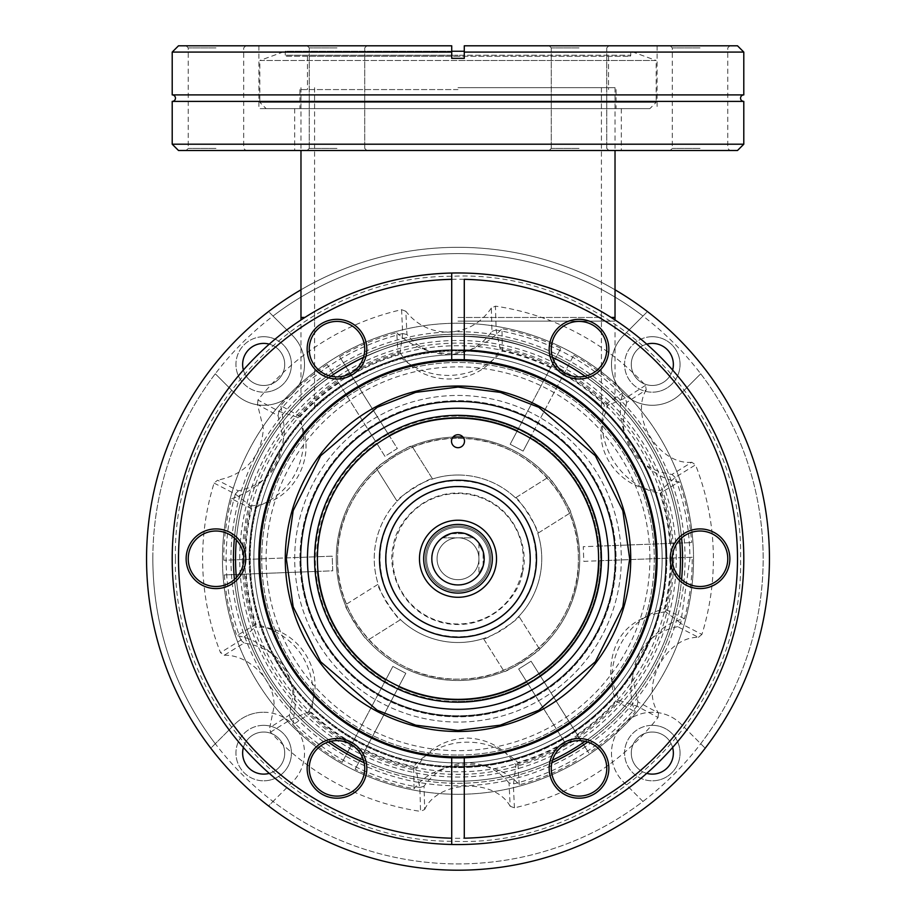<?xml version="1.0" encoding="UTF-8"?>
<svg xmlns="http://www.w3.org/2000/svg" width="916" height="916" viewBox="0 0 916 916"><rect width="100%" height="100%" fill="white"/><g stroke="black" fill="none" stroke-linecap="round" stroke-linejoin="round"><path stroke-width="0.69" stroke-dasharray="4.58 3.44" d="M615.025 558.76A157.025 157.025 0 0 0 458 401.735A157.025 157.025 0 0 0 300.975 558.76A157.025 157.025 0 0 1 458 401.735A157.025 157.025 0 0 1 615.025 558.76A157.025 157.025 0 0 1 458 715.785A157.025 157.025 0 0 1 300.975 558.76A157.025 157.025 0 0 0 458 715.785A157.025 157.025 0 0 0 615.025 558.76M601.423 558.76A143.423 143.423 0 0 1 458 702.183A143.423 143.423 0 0 1 314.577 558.76A143.423 143.423 0 0 1 458 415.337A143.423 143.423 0 0 1 601.423 558.76M458 87.673L615.025 87.673L458 87.673M458 321.127L615.025 321.127L458 321.127M286.319 56.265L629.681 56.265L286.319 56.265A1.042 1.042 0 0 1 285.265 55.223L458 55.223L285.265 55.223L285.265 51.239L464.286 51.239M629.681 56.265A1.042 1.042 0 0 0 630.735 55.223L458 55.223L630.735 55.223L630.735 51.239L656.165 60.502L458 60.502L656.165 60.502L656.165 102.329L458 102.329L656.165 102.329L649.891 108.615L299.921 108.615L649.891 108.615M458 89.562L299.921 89.562L458 89.562M458 56.265L307.467 56.265L458 56.265M451.714 51.239L285.265 51.239L259.835 60.502L458 60.502L259.835 60.502L259.835 102.329L458 102.329L259.835 102.329L266.109 108.615L616.079 108.615L266.109 108.615M530.124 558.76A72.124 72.124 0 0 0 387.411 543.955A72.124 72.124 0 0 0 385.876 558.76A72.124 72.124 0 0 1 458 486.636A72.124 72.124 0 0 1 530.124 558.76A72.124 72.124 0 0 1 458 630.884A72.124 72.124 0 0 1 385.876 558.76A72.124 72.124 0 0 0 528.589 573.565A72.124 72.124 0 0 0 530.124 558.76M379.487 558.76A78.513 78.513 0 0 1 458 480.247A78.513 78.513 0 0 1 536.513 558.76A78.513 78.513 0 0 1 458 637.273A78.513 78.513 0 0 1 379.487 558.76M458 597.289A38.529 38.529 0 0 1 419.471 558.76A38.529 38.529 0 0 1 458 520.231A38.529 38.529 0 0 0 419.471 558.76A38.529 38.529 0 0 0 458 597.289A38.529 38.529 0 0 0 496.529 558.76A38.529 38.529 0 0 0 458 520.231A38.529 38.529 0 0 1 496.529 558.76A38.529 38.529 0 0 1 458 597.289A38.529 38.529 0 0 0 496.529 558.76A38.529 38.529 0 0 0 458 520.231A38.529 38.529 0 0 0 419.471 558.76A38.529 38.529 0 0 0 458 597.289M630.735 558.76A172.735 172.735 0 0 0 458 386.025A172.735 172.735 0 0 0 285.265 558.76A172.735 172.735 0 0 0 458 731.495A172.735 172.735 0 0 0 630.735 558.76A172.735 172.735 0 0 1 458 731.495A172.735 172.735 0 0 1 285.265 558.76M616.079 558.76A158.079 158.079 0 0 1 458 716.839A158.079 158.079 0 0 1 299.921 558.76A158.079 158.079 0 0 1 458 400.681A158.079 158.079 0 0 1 616.079 558.76A158.079 158.079 0 0 1 458 716.839A158.079 158.079 0 0 1 299.921 558.76A158.079 158.079 0 0 1 458 400.681A158.079 158.079 0 0 1 616.079 558.76M649.891 558.76A191.891 191.891 0 0 0 458 366.869A191.891 191.891 0 0 0 266.109 558.76A191.891 191.891 0 0 0 458 750.651A191.891 191.891 0 0 0 649.891 558.76M259.835 558.76A198.165 198.165 0 0 1 458 360.595A198.165 198.165 0 0 1 656.165 558.76A198.165 198.165 0 0 1 458 756.925A198.165 198.165 0 0 1 259.835 558.76M608.533 558.76A150.533 150.533 0 0 1 458 709.293A150.533 150.533 0 0 1 307.467 558.76A150.533 150.533 0 0 1 458 408.227A150.533 150.533 0 0 1 608.533 558.76M458 701.45A142.69 142.69 0 0 0 600.69 558.76A142.69 142.69 0 0 0 458 416.07A142.69 142.69 0 0 1 600.69 558.76A142.69 142.69 0 0 1 458 701.45A142.69 142.69 0 0 1 315.31 558.76A142.69 142.69 0 0 1 458 416.07A142.69 142.69 0 0 0 315.31 558.76A142.69 142.69 0 0 0 458 701.45M452.962 437.115A121.748 121.748 0 0 0 336.275 561.279A121.748 121.748 0 0 0 504.121 671.439C504.052 673.81 541.711 650.131 539.57 649.146A121.748 121.748 0 0 0 570.679 512.639C573.038 512.697 549.382 475.06 548.386 477.19A121.748 121.748 0 0 0 411.879 446.081C411.948 443.71 374.289 467.389 376.43 468.374A121.748 121.748 0 0 0 345.321 604.881C342.962 604.823 366.618 642.46 367.614 640.33A121.748 121.748 0 0 0 579.725 561.279A121.748 121.748 0 0 0 463.038 437.115M458 475.015A83.745 83.745 0 0 1 515.502 497.869C517.254 495.224 540.932 532.86 537.795 533.318A83.745 83.745 0 0 1 518.891 616.262C521.548 618.014 483.888 641.704 483.442 638.555A83.745 83.745 0 0 1 400.498 619.651L367.614 640.33L400.498 619.651C398.746 622.296 375.068 584.66 378.205 584.202L345.321 604.881L378.205 584.202A83.745 83.745 0 0 1 397.109 501.258L376.43 468.374L397.109 501.258C394.452 499.506 432.112 475.816 432.558 478.965L411.879 446.081L432.558 478.965A83.745 83.745 0 0 1 541.745 558.76A83.745 83.745 0 0 1 458 642.505A83.745 83.745 0 0 1 374.255 558.76A83.745 83.745 0 0 1 458 475.015M458 527.353A31.407 31.407 0 0 0 426.593 558.76A31.407 31.407 0 0 0 458 590.167A31.407 31.407 0 0 0 489.407 558.76A31.407 31.407 0 0 0 458 527.353A31.407 31.407 0 0 0 426.593 558.76A31.407 31.407 0 0 0 458 590.167A31.407 31.407 0 0 0 489.407 558.76A31.407 31.407 0 0 0 458 527.353M458 493.541A65.219 65.219 0 0 0 392.781 558.76A65.219 65.219 0 0 0 458 623.979A65.219 65.219 0 0 0 523.219 558.76A65.219 65.219 0 0 0 458 493.541M539.57 649.146L518.891 616.262L539.57 649.146M483.442 638.555L504.121 671.439L483.442 638.555M515.502 497.869L548.386 477.19L515.502 497.869M537.795 533.318L570.679 512.639L537.795 533.318M743.792 94.898L172.208 94.898M172.208 101.39L743.792 101.39M737.506 150.487L178.494 150.487M458 108.615L258.885 108.615L458 108.615M172.208 144.201L743.792 144.201M700.03 150.487L729.869 150.487L700.03 150.487M700.03 148.392L672.287 148.392L700.03 148.392M579.015 150.487L549.176 150.487L579.015 150.487M579.015 148.392L551.272 148.392L579.015 148.392M336.985 150.487L307.146 150.487L336.985 150.487M336.985 148.392L309.242 148.392L336.985 148.392M215.97 150.487L186.131 150.487L215.97 150.487M215.97 148.392L188.227 148.392L215.97 148.392M700.03 47.895L672.287 47.895L700.03 47.895M579.015 47.895L551.272 47.895L579.015 47.895M336.985 47.895L309.242 47.895L336.985 47.895M215.97 47.895L188.227 47.895L215.97 47.895M172.208 52.086L451.714 52.086L451.714 58.361L451.714 45.8L258.885 45.8L451.714 45.8L451.714 58.361L464.286 58.361L464.286 45.8L464.286 58.361L464.286 52.086L743.792 52.086M700.03 45.8L729.869 45.8L700.03 45.8M579.015 45.8L549.176 45.8L579.015 45.8M336.985 45.8L307.146 45.8L336.985 45.8M215.97 45.8L186.131 45.8L215.97 45.8M458 58.361L464.286 58.361L458 58.361M464.286 45.8L737.506 45.8M178.494 45.8L451.714 45.8M458 537.818A20.942 20.942 0 0 0 437.058 558.76A20.942 20.942 0 0 0 458 579.702A20.942 20.942 0 0 0 478.942 558.76A20.942 20.942 0 0 0 458 537.818A20.942 20.942 0 0 0 437.058 558.76A20.942 20.942 0 0 0 458 579.702A20.942 20.942 0 0 0 478.942 558.76A20.942 20.942 0 0 0 458 537.818M483.121 551.432A26.175 26.175 0 0 1 483.121 566.088A26.175 26.175 0 0 0 483.121 551.432L483.121 566.088L478.942 574.458L478.942 543.062L483.121 551.432L483.121 566.088M458 584.935A26.175 26.175 0 0 0 484.175 558.76A26.175 26.175 0 0 0 458 532.585A26.175 26.175 0 0 1 465.328 533.639L473.698 537.818L442.302 537.818L450.672 533.639A26.175 26.175 0 0 1 458 532.585A26.175 26.175 0 0 0 431.825 558.76A26.175 26.175 0 0 0 458 584.935M465.328 533.639A26.175 26.175 0 0 0 450.672 533.639L465.328 533.639L450.672 533.639M431.619 558.76A26.381 26.381 0 0 1 458 532.379A26.381 26.381 0 0 1 484.381 558.76A26.381 26.381 0 0 0 458 532.379A26.381 26.381 0 0 0 431.619 558.76A26.381 26.381 0 0 0 458 585.141A26.381 26.381 0 0 0 484.381 558.76A26.381 26.381 0 0 1 458 585.141A26.381 26.381 0 0 1 431.619 558.76M490.667 558.76A32.667 32.667 0 0 0 458 526.093A32.667 32.667 0 0 0 425.333 558.76A32.667 32.667 0 0 0 458 591.427A32.667 32.667 0 0 0 490.667 558.76A32.667 32.667 0 0 0 458 526.093A32.667 32.667 0 0 0 425.333 558.76A32.667 32.667 0 0 0 458 591.427A32.667 32.667 0 0 0 490.667 558.76M478.942 543.062L478.942 574.458M442.302 537.818L473.698 537.818M526.929 682.134L564.76 742.315A212.34 212.34 0 0 1 517.884 762.478C500.926 746.746 480.969 740.162 458 742.716C440.424 745.338 425.654 753.238 413.677 766.417L413.998 788.813A234.221 234.221 0 0 1 355.156 769.188L405.822 673.271L392.861 666.424L385.613 680.141A141.327 141.327 0 0 1 317.245 571.401L332.748 570.817L332.187 556.172L316.684 556.756A141.327 141.327 0 0 1 376.671 443.184L384.926 456.317L397.338 448.508L389.071 435.386A141.327 141.327 0 0 1 517.425 430.531L510.178 444.249L523.139 451.096L530.387 437.379A141.327 141.327 0 0 1 598.755 546.119L583.252 546.703L583.813 561.348L599.316 560.764A141.327 141.327 0 0 1 539.329 674.336L531.074 661.203L518.662 669.012L526.929 682.134A141.327 141.327 0 0 1 398.575 686.989A141.327 141.327 0 0 0 526.929 682.134M670.34 558.073L692.21 557.249A234.221 234.221 0 0 1 692.221 558.76A234.221 234.221 0 0 1 684.412 618.747C647.555 625.513 620.029 677.645 635.223 711.892A234.221 234.221 0 0 1 588.816 753.044L539.329 674.336A141.327 141.327 0 0 0 599.316 560.764L670.34 558.073A212.34 212.34 0 0 1 664.363 608.762C625.846 618.586 602.018 663.459 615.678 700.98L635.223 711.892M224.191 655.261C249.473 654.379 276.002 682.042 273.941 707.118L269.751 727.693L289.364 715.064L293.074 695.084C290.12 665.027 273.792 647.692 244.068 643.055L224.191 655.261L220.504 652.639A255.381 255.381 0 0 1 214.092 483.087L217.573 480.19L238.32 490.861C265.938 484.679 280.949 467.458 283.353 439.188L278.029 415.635L257.522 404.529L263.419 428.654C261.003 457.153 245.728 474.328 217.573 480.19M491.331 308.028C480.717 323.52 466.095 331.558 447.477 332.142C430.405 331.707 416.528 324.745 405.834 311.257L406.956 334.558C417.65 347.53 431.447 354.183 448.325 354.526C466.748 354.023 481.301 346.294 491.961 331.34L491.331 308.028L495.453 306.139A255.381 255.381 0 0 1 645.494 385.373L646.249 389.827L626.636 402.456L625.204 398.082L607.663 405.479L601.835 424.085C595.389 458.584 626.258 492.201 660.997 490.289L675.195 477.408L695.496 464.881A255.381 255.381 0 0 1 701.908 634.433L680.714 623.475L689.897 558.76C689.851 530.822 684.973 503.8 675.264 477.694M339.584 356.679A234.221 234.221 0 0 1 396.754 332.691L398.116 355.042C412.2 368.324 428.94 375.125 448.336 375.457C469.748 375.045 487.736 366.927 502.323 351.103L502.002 328.707A234.221 234.221 0 0 1 560.844 348.332L517.425 430.531A141.327 141.327 0 0 0 389.071 435.386L339.584 356.679L397.338 448.508L384.926 456.317L327.184 364.476L376.671 443.184A141.327 141.327 0 0 0 316.684 556.756L223.79 560.271L332.187 556.172L332.748 570.817L224.34 574.916L317.245 571.401A141.327 141.327 0 0 0 385.613 680.141L342.195 762.352L392.861 666.424L405.822 673.271L355.156 769.188M396.754 332.691C411.055 346.179 427.967 353.061 447.5 353.358C469.106 352.935 487.278 344.714 502.002 328.707M223.79 560.271A234.221 234.221 0 0 1 231.588 498.773L251.637 508.758C284.693 497.239 302.154 474.041 304.02 439.165L300.322 416.54L280.777 405.628A234.221 234.221 0 0 1 327.184 364.476M231.588 498.773C264.724 487.106 282.38 463.805 284.567 428.883L280.777 405.628M342.195 762.352A234.221 234.221 0 0 1 292.845 724.842L311.509 712.476L313.673 695.175C311.348 657.837 292.124 634.181 255.999 624.208L236.775 635.681A234.221 234.221 0 0 1 224.34 574.916M292.845 724.842L295.078 706.877C297.013 675.218 268.274 640.124 236.775 635.681M626.636 402.456L622.926 422.448C625.88 452.493 642.219 469.839 671.932 474.465L691.809 462.259L695.496 464.881M680.76 623.223L665.577 611.728A214.23 214.23 0 0 0 660.997 490.289M677.68 626.659C650.062 632.842 635.04 650.074 632.647 678.344L637.971 701.885L658.478 712.992C639.631 686.748 666.127 636.574 698.427 637.33L677.68 626.659L680.714 623.475M665.577 611.728C628.273 617.51 609.964 639.219 610.628 676.855L618.792 700.328L637.055 706.179L658.054 717.503A255.381 255.381 0 0 1 514.414 807.832L510.166 806.263L509.044 782.962L513.555 783.901L515.926 765.02C504.201 748.017 488.068 739.029 467.526 738.044C444.661 738.857 427.429 749.105 415.807 768.799L419.86 787.542L420.547 811.381A255.381 255.381 0 0 1 270.506 732.147L269.751 727.693M509.044 782.962C498.338 769.99 484.553 763.326 467.664 762.994C449.241 763.497 434.699 771.226 424.039 786.18L424.669 809.492L420.547 811.381M337.615 558.76L337.615 558.76C335.966 623.132 393.777 680.863 458 679.145C522.372 680.794 580.103 622.995 578.385 558.76L578.385 558.76C580.034 494.388 522.223 436.657 458 438.375C393.628 436.726 335.897 494.537 337.615 558.76A120.385 120.385 0 0 1 458 438.375A120.385 120.385 0 0 1 578.385 558.76A120.385 120.385 0 0 1 458 679.145A120.385 120.385 0 0 1 337.615 558.76M214.092 483.087L235.275 494.045L250.423 505.792A214.23 214.23 0 0 0 255.003 627.231L240.805 640.112L220.504 652.639M250.423 505.792C293.257 505.666 321.23 452.653 297.208 417.204L278.945 411.341L257.946 400.017A255.381 255.381 0 0 1 401.586 309.688L405.834 311.257M401.586 309.688L402.685 333.516L400.086 352.511A214.23 214.23 0 0 0 297.208 417.204M400.086 352.511C421.612 389.54 481.507 387.262 500.205 348.733L496.14 329.978L495.453 306.139M607.663 405.479A214.23 214.23 0 0 0 500.205 348.733M692.21 557.249L583.813 561.348L583.252 546.703L691.66 542.604L598.755 546.119A141.327 141.327 0 0 0 530.387 437.379L573.805 355.168L523.139 451.096L510.178 444.249L560.844 348.332M564.76 742.315L518.662 669.012L531.074 661.203L588.816 753.044M424.669 809.492C437.974 780.054 494.674 777.913 510.166 806.263M658.478 712.992L658.054 717.503M701.908 634.433L698.427 637.33M691.809 462.259C659.657 465.454 629.452 417.421 646.249 389.827M257.522 404.529L257.946 400.017M576.416 760.841A234.221 234.221 0 0 1 519.246 784.829C494.961 756.295 436.062 758.528 413.998 788.813M573.805 355.168A234.221 234.221 0 0 1 623.155 392.678C610.594 427.978 641.979 477.877 679.225 481.839A234.221 234.221 0 0 1 691.66 542.604M550.619 367.682A212.34 212.34 0 0 0 502.323 351.103M351.24 375.205A212.34 212.34 0 0 1 398.116 355.042M338.828 383.014A212.34 212.34 0 0 0 300.322 416.54M245.66 559.447A212.34 212.34 0 0 1 251.637 508.758M246.209 574.092A212.34 212.34 0 0 0 255.999 624.208M352.42 742.99A212.34 212.34 0 0 1 311.509 712.476M365.381 749.838A212.34 212.34 0 0 0 413.677 766.417M519.246 784.829L517.884 762.478M577.172 734.506A212.34 212.34 0 0 0 615.678 700.98M684.412 618.747L664.363 608.762M669.791 543.428A212.34 212.34 0 0 0 660.001 493.312L679.225 481.839M563.58 374.53A212.34 212.34 0 0 1 604.491 405.044C593.717 443.252 620.716 486.442 660.001 493.312M623.155 392.678L604.491 405.044M270.506 732.147L290.807 719.449C326.359 755.895 369.285 778.554 419.585 787.451M235.24 494.308C221.466 543.325 223.298 591.828 240.736 639.837M402.445 333.619C353.107 346.191 312.001 372.033 279.162 411.147M625.204 398.082C589.641 361.637 546.715 338.966 496.426 330.069M645.494 385.373L625.41 398.242M514.414 807.832L513.315 784.004M513.555 783.901C562.962 771.283 604.056 745.441 636.838 706.385M290.807 719.449L308.337 712.053A214.23 214.23 0 0 0 415.807 768.799M289.364 715.064L290.59 719.278M419.86 787.542L424.039 786.18M308.337 712.053C329.645 674.897 297.723 624.162 255.003 627.231M240.805 640.112L244.068 643.055M238.32 490.861L235.275 494.045M278.945 411.341L278.029 415.635M406.956 334.558L402.685 333.516M496.14 329.978L491.961 331.34M675.195 477.408L671.932 474.465M637.055 706.179L637.971 701.885M515.926 765.02A214.23 214.23 0 0 0 618.792 700.328M458 699.355A140.595 140.595 0 0 1 317.405 558.76A140.595 140.595 0 0 1 458 418.165A140.595 140.595 0 0 1 598.595 558.76A140.595 140.595 0 0 1 458 699.355M458 762.902A204.142 204.142 0 0 0 662.142 558.76A204.142 204.142 0 0 0 458 354.618A204.142 204.142 0 0 1 662.142 558.76A204.142 204.142 0 0 1 458 762.902A204.142 204.142 0 0 1 253.858 558.76A204.142 204.142 0 0 1 458 354.618A204.142 204.142 0 0 0 253.858 558.76A204.142 204.142 0 0 0 458 762.902M458 716.312A157.552 157.552 0 0 1 300.448 558.76A157.552 157.552 0 0 1 458 401.208A157.552 157.552 0 0 1 615.552 558.76A157.552 157.552 0 0 1 458 716.312A157.552 157.552 0 0 1 300.448 558.76A157.552 157.552 0 0 1 458 401.208A157.552 157.552 0 0 1 615.552 558.76A157.552 157.552 0 0 1 458 716.312M458 766.566A207.806 207.806 0 0 0 665.806 558.76A207.806 207.806 0 0 0 458 350.954A207.806 207.806 0 0 1 665.806 558.76A207.806 207.806 0 0 1 458 766.566A207.806 207.806 0 0 1 250.194 558.76A207.806 207.806 0 0 1 458 350.954A207.806 207.806 0 0 0 250.194 558.76A207.806 207.806 0 0 0 458 766.566M363.48 760.131A222.462 222.462 0 0 0 552.52 760.131M585.129 741.307A222.462 222.462 0 0 0 679.661 577.584M679.661 539.936A222.462 222.462 0 0 0 585.129 376.213M552.52 357.389A222.462 222.462 0 0 0 363.48 357.389M458 781.222A222.462 222.462 0 0 0 680.462 558.76A222.462 222.462 0 0 0 458 336.298A222.462 222.462 0 0 0 235.538 558.76A222.462 222.462 0 0 0 458 781.222M330.871 376.213A222.462 222.462 0 0 0 236.339 539.936M236.339 577.584A222.462 222.462 0 0 0 330.871 741.307M458 336.298C369.755 333.378 301.467 398.483 300.975 401.185C301.73 398.426 369.285 333.493 458 336.298C369.755 333.378 301.467 398.483 300.975 401.185C301.73 398.426 369.285 333.493 458 336.298C546.245 333.378 614.533 398.483 615.025 401.185C614.27 398.426 546.715 333.493 458 336.298C546.245 333.378 614.533 398.483 615.025 401.185C614.27 398.426 546.715 333.493 458 336.298M680.462 558.76A222.462 222.462 0 0 0 458 336.298A222.462 222.462 0 0 0 235.538 558.76A222.462 222.462 0 0 1 458 336.298A222.462 222.462 0 0 1 680.462 558.76A222.462 222.462 0 0 1 458 781.222A222.462 222.462 0 0 1 235.538 558.76A222.462 222.462 0 0 0 458 781.222A222.462 222.462 0 0 0 680.462 558.76M676.271 558.76A218.271 218.271 0 0 0 458 340.489A218.271 218.271 0 0 0 239.729 558.76A218.271 218.271 0 0 0 458 777.031A218.271 218.271 0 0 0 676.271 558.76M249.152 558.76A208.848 208.848 0 0 0 458 767.608A208.848 208.848 0 0 0 666.848 558.76A208.848 208.848 0 0 1 458 767.608A208.848 208.848 0 0 1 249.152 558.76A208.848 208.848 0 0 1 458 349.912A208.848 208.848 0 0 1 666.848 558.76A208.848 208.848 0 0 0 458 349.912A208.848 208.848 0 0 0 249.152 558.76M458 771.799A213.039 213.039 0 0 1 244.961 558.76A213.039 213.039 0 0 1 458 345.721A213.039 213.039 0 0 1 671.039 558.76A213.039 213.039 0 0 1 458 771.799M611.132 317.463L615.025 317.463M300.975 317.463L304.868 317.463M458 349.912C377.758 347.382 314.978 404.792 314.577 406.944C315.047 404.906 377.243 347.462 458 349.912C377.758 347.382 314.978 404.792 314.577 406.944C315.047 404.906 377.243 347.462 458 349.912C538.242 347.382 601.022 404.792 601.423 406.944C600.953 404.906 538.757 347.462 458 349.912C538.242 347.382 601.022 404.792 601.423 406.944C600.953 404.906 538.757 347.462 458 349.912M458 317.463L601.423 317.463L458 317.463M300.975 289.8A311.44 311.44 0 0 1 458 247.32A311.44 311.44 0 0 0 146.56 558.76A311.44 311.44 0 0 0 458 870.2A311.44 311.44 0 0 0 769.44 558.76A311.44 311.44 0 0 0 458 247.32A311.44 311.44 0 0 1 615.025 289.8M681.584 538.047A224.535 224.535 0 0 0 234.416 538.047M234.416 579.473A224.535 224.535 0 0 0 328.272 742.029M364.144 762.742A224.535 224.535 0 0 0 551.856 762.742M458 334.225A224.535 224.535 0 0 0 233.466 558.76A224.535 224.535 0 0 0 458 783.295A224.535 224.535 0 0 0 682.534 558.76A224.535 224.535 0 0 0 458 334.225M243.393 370.018A21.045 21.045 0 0 0 284.727 364.442A21.045 21.045 0 0 0 263.682 343.408A21.045 21.045 0 0 0 242.648 364.442A21.045 21.045 0 0 0 263.682 385.487A21.045 21.045 0 0 0 269.258 344.153M646.742 344.153A21.045 21.045 0 0 0 652.318 385.487A21.045 21.045 0 0 0 673.352 364.442A21.045 21.045 0 0 0 652.318 343.408A21.045 21.045 0 0 0 631.273 364.442A21.045 21.045 0 0 0 672.607 370.018M672.607 747.502A21.045 21.045 0 0 0 631.273 753.078A21.045 21.045 0 0 0 652.318 774.112A21.045 21.045 0 0 0 673.352 753.078A21.045 21.045 0 0 0 652.318 732.033A21.045 21.045 0 0 0 646.742 773.367M269.258 773.367A21.045 21.045 0 0 0 263.682 732.033A21.045 21.045 0 0 0 242.648 753.078A21.045 21.045 0 0 0 263.682 774.112A21.045 21.045 0 0 0 284.727 753.078A21.045 21.045 0 0 0 243.393 747.502M458 785.825A227.065 227.065 0 0 1 230.935 558.76A227.065 227.065 0 0 1 458 331.695A227.065 227.065 0 0 1 685.065 558.76A227.065 227.065 0 0 1 458 785.825A227.065 227.065 0 0 1 230.935 558.76A227.065 227.065 0 0 1 458 331.695A227.065 227.065 0 0 1 685.065 558.76A227.065 227.065 0 0 1 458 785.825M458 755.047A196.287 196.287 0 0 0 654.287 558.76A196.287 196.287 0 0 0 458 362.473A196.287 196.287 0 0 0 261.713 558.76A196.287 196.287 0 0 0 458 755.047A196.287 196.287 0 0 0 654.287 558.76A196.287 196.287 0 0 0 458 362.473A196.287 196.287 0 0 0 261.713 558.76A196.287 196.287 0 0 0 458 755.047M242.351 558.76A215.649 215.649 0 0 0 458 774.409A215.649 215.649 0 0 0 673.649 558.76A215.649 215.649 0 0 0 458 343.111A215.649 215.649 0 0 0 242.351 558.76M458 766.978A208.218 208.218 0 0 0 666.218 558.76A208.218 208.218 0 0 0 458 350.542A208.218 208.218 0 0 1 666.218 558.76A208.218 208.218 0 0 1 458 766.978A208.218 208.218 0 0 1 249.782 558.76A208.218 208.218 0 0 1 458 350.542A208.218 208.218 0 0 0 249.782 558.76A208.218 208.218 0 0 0 458 766.978M587.728 742.029A224.535 224.535 0 0 0 681.584 579.473M508.849 507.911A71.917 71.917 0 0 1 458 630.677A71.917 71.917 0 0 1 391.556 531.234A71.917 71.917 0 0 1 529.917 558.76A71.917 71.917 0 0 1 458 630.677A71.917 71.917 0 0 1 386.083 558.76A71.917 71.917 0 0 1 508.849 507.911A71.917 71.917 0 0 0 391.556 531.234A71.917 71.917 0 0 0 407.151 609.609M700.706 743.735A305.154 305.154 0 0 0 700.706 373.785L681.183 393.319A40.831 40.831 0 0 1 623.441 393.319A40.831 40.831 0 0 1 623.441 335.577L642.975 316.054A305.154 305.154 0 0 0 273.025 316.054L292.559 335.577A40.831 40.831 0 0 1 292.559 393.319A40.831 40.831 0 0 1 234.817 393.319L215.294 373.785A305.154 305.154 0 0 0 215.294 743.735L234.817 724.201A40.831 40.831 0 0 1 301.41 737.449A40.831 40.831 0 0 1 292.559 781.943L273.025 801.466A305.154 305.154 0 0 0 642.975 801.466L623.441 781.943A40.831 40.831 0 0 1 652.318 712.247A40.831 40.831 0 0 1 681.183 724.201L705.194 748.212A311.44 311.44 0 0 0 769.44 558.76A311.44 311.44 0 0 1 268.548 805.954L273.025 801.466M642.975 801.466L623.441 781.943A40.831 40.831 0 0 1 652.318 712.247A40.831 40.831 0 0 1 681.183 724.201L705.194 748.212A311.44 311.44 0 0 1 146.56 558.76A311.44 311.44 0 0 1 647.452 311.566L642.975 316.054M263.682 712.247A40.831 40.831 0 0 1 292.559 781.943L268.548 805.954A311.44 311.44 0 0 1 210.806 748.212L234.817 724.201A40.831 40.831 0 0 1 263.682 712.247M458 447.695A6.492 6.492 0 0 1 451.508 441.214A6.492 6.492 0 0 1 458 434.722A6.492 6.492 0 0 1 464.492 441.214A6.492 6.492 0 0 1 458 447.695M273.025 316.054L268.548 311.566A311.44 311.44 0 0 1 769.44 558.76A311.44 311.44 0 0 0 647.452 311.566L623.441 335.577A40.831 40.831 0 0 0 623.441 393.319A40.831 40.831 0 0 0 681.183 393.319L700.706 373.785M152.846 558.76A305.154 305.154 0 0 1 458 253.606A305.154 305.154 0 0 1 763.154 558.76A305.154 305.154 0 0 1 458 863.914A305.154 305.154 0 0 1 152.846 558.76M263.682 336.71A27.743 27.743 0 0 0 235.95 364.442A27.743 27.743 0 0 0 263.682 392.185A27.743 27.743 0 0 1 235.95 364.442A27.743 27.743 0 0 1 263.682 336.71A27.743 27.743 0 0 1 291.425 364.442A27.743 27.743 0 0 1 263.682 392.185A27.743 27.743 0 0 0 291.425 364.442A27.743 27.743 0 0 0 263.682 336.71M652.318 336.71A27.743 27.743 0 0 0 624.575 364.442A27.743 27.743 0 0 0 652.318 392.185A27.743 27.743 0 0 1 624.575 364.442A27.743 27.743 0 0 1 652.318 336.71A27.743 27.743 0 0 1 680.05 364.442A27.743 27.743 0 0 1 652.318 392.185A27.743 27.743 0 0 0 680.05 364.442A27.743 27.743 0 0 0 652.318 336.71M652.318 725.335A27.743 27.743 0 0 0 624.575 753.078A27.743 27.743 0 0 0 652.318 780.81A27.743 27.743 0 0 1 624.575 753.078A27.743 27.743 0 0 1 652.318 725.335A27.743 27.743 0 0 1 680.05 753.078A27.743 27.743 0 0 1 652.318 780.81A27.743 27.743 0 0 0 680.05 753.078A27.743 27.743 0 0 0 652.318 725.335M263.682 725.335A27.743 27.743 0 0 0 235.95 753.078A27.743 27.743 0 0 0 263.682 780.81A27.743 27.743 0 0 1 235.95 753.078A27.743 27.743 0 0 1 263.682 725.335A27.743 27.743 0 0 1 291.425 753.078A27.743 27.743 0 0 1 263.682 780.81A27.743 27.743 0 0 0 291.425 753.078A27.743 27.743 0 0 0 263.682 725.335M458 794.298A235.538 235.538 0 0 1 222.462 558.76A235.538 235.538 0 0 1 458 323.222A235.538 235.538 0 0 1 693.538 558.76A235.538 235.538 0 0 1 458 794.298A235.538 235.538 0 0 1 222.462 558.76A235.538 235.538 0 0 1 458 323.222A235.538 235.538 0 0 1 693.538 558.76A235.538 235.538 0 0 1 458 794.298M215.294 743.735L210.806 748.212A311.44 311.44 0 0 1 268.548 311.566L292.559 335.577A40.831 40.831 0 0 1 292.559 393.319A40.831 40.831 0 0 1 234.817 393.319L215.294 373.785M172.208 558.76A285.792 285.792 0 0 1 458 272.968A285.792 285.792 0 0 1 743.792 558.76A285.792 285.792 0 0 0 458 272.968A285.792 285.792 0 0 0 172.208 558.76A285.792 285.792 0 0 1 458 272.968A285.792 285.792 0 0 1 743.792 558.76A285.792 285.792 0 0 1 458 844.552A285.792 285.792 0 0 1 172.208 558.76A285.792 285.792 0 0 0 458 844.552A285.792 285.792 0 0 0 743.792 558.76A285.792 285.792 0 0 1 458 844.552A285.792 285.792 0 0 1 172.208 558.76M621.311 558.76A163.311 163.311 0 0 1 458 722.071A163.311 163.311 0 0 1 294.689 558.76A163.311 163.311 0 0 1 458 395.449A163.311 163.311 0 0 1 621.311 558.76A163.311 163.311 0 0 1 458 722.071A163.311 163.311 0 0 1 294.689 558.76A163.311 163.311 0 0 1 458 395.449A163.311 163.311 0 0 1 621.311 558.76M737.506 558.76A279.506 279.506 0 0 0 458 279.254A279.506 279.506 0 0 0 178.494 558.76A279.506 279.506 0 0 0 458 838.266A279.506 279.506 0 0 0 737.506 558.76M729.869 558.76A29.839 29.839 0 0 1 700.03 588.599A29.839 29.839 0 0 1 670.203 558.76A29.839 29.839 0 0 1 700.03 528.921A29.839 29.839 0 0 1 729.869 558.76M727.773 558.76A27.743 27.743 0 0 1 700.03 586.503A27.743 27.743 0 0 1 672.287 558.76A27.743 27.743 0 0 1 700.03 531.017A27.743 27.743 0 0 1 727.773 558.76M608.854 349.156A29.839 29.839 0 0 1 579.015 378.984A29.839 29.839 0 0 1 549.176 349.156A29.839 29.839 0 0 1 579.015 319.318A29.839 29.839 0 0 1 608.854 349.156M606.758 349.156A27.743 27.743 0 0 1 579.015 376.9A27.743 27.743 0 0 1 551.272 349.156A27.743 27.743 0 0 1 579.015 321.413A27.743 27.743 0 0 1 606.758 349.156M366.824 349.156A29.839 29.839 0 0 1 336.985 378.984A29.839 29.839 0 0 1 307.146 349.156A29.839 29.839 0 0 1 336.985 319.318A29.839 29.839 0 0 1 366.824 349.156M364.728 349.156A27.743 27.743 0 0 1 336.985 376.9A27.743 27.743 0 0 1 309.242 349.156A27.743 27.743 0 0 1 336.985 321.413A27.743 27.743 0 0 1 364.728 349.156M245.797 558.76A29.839 29.839 0 0 1 215.97 588.599A29.839 29.839 0 0 1 186.131 558.76A29.839 29.839 0 0 1 215.97 528.921A29.839 29.839 0 0 1 245.797 558.76M243.713 558.76A27.743 27.743 0 0 1 215.97 586.503A27.743 27.743 0 0 1 188.227 558.76A27.743 27.743 0 0 1 215.97 531.017A27.743 27.743 0 0 1 243.713 558.76M309.242 768.364A27.743 27.743 0 0 1 336.985 740.62A27.743 27.743 0 0 1 364.728 768.364A27.743 27.743 0 0 1 336.985 796.107A27.743 27.743 0 0 1 309.242 768.364M336.985 798.202A29.839 29.839 0 0 1 307.146 768.364A29.839 29.839 0 0 1 336.985 738.536A29.839 29.839 0 0 1 366.824 768.364A29.839 29.839 0 0 1 336.985 798.202M608.854 768.364A29.839 29.839 0 0 1 579.015 798.202A29.839 29.839 0 0 1 549.176 768.364A29.839 29.839 0 0 1 579.015 738.536A29.839 29.839 0 0 1 608.854 768.364M606.758 768.364A27.743 27.743 0 0 1 579.015 796.107A27.743 27.743 0 0 1 551.272 768.364A27.743 27.743 0 0 1 579.015 740.62A27.743 27.743 0 0 1 606.758 768.364M657.115 558.76A199.115 199.115 0 0 1 458 757.875A199.115 199.115 0 0 1 258.885 558.76A199.115 199.115 0 0 1 458 359.645A199.115 199.115 0 0 1 657.115 558.76M464.286 838.197L464.286 757.772M464.286 359.748L464.286 279.323M451.714 279.323L451.714 359.748M451.714 757.772L451.714 838.197M522.441 572.271C528.99 553.962 519.029 505.197 471.511 494.319C423.627 485.194 394.922 525.853 393.559 545.249C387.01 563.558 396.971 612.323 444.489 623.201C492.373 632.326 521.078 591.667 522.441 572.271M387.411 543.955A72.124 72.124 0 0 0 450.558 630.506A72.124 72.124 0 0 0 528.589 573.565M402.708 614.052C416.654 632.452 471.614 654.23 513.292 614.052C553.47 572.374 531.692 517.414 513.292 503.468C499.346 485.068 444.386 463.29 402.708 503.468C362.53 545.146 384.308 600.106 402.708 614.052M615.025 87.673L615.025 150.487M615.025 401.185L615.025 321.127M314.577 87.673L314.577 321.127M300.975 87.673L300.975 150.487M300.975 401.185L300.975 321.127M601.423 87.673L601.423 321.127M299.921 89.562L299.921 108.615M307.467 56.265L307.467 89.562M616.079 89.562L616.079 108.615M608.533 56.265L608.533 89.562M294.689 108.615L294.689 150.487M670.203 45.8L672.287 47.895L672.287 148.392L670.203 150.487M551.272 148.392L549.176 150.487L551.272 148.392L551.272 47.895L549.176 45.8L551.272 47.895L551.272 148.392M309.242 148.392L307.146 150.487L309.242 148.392L309.242 47.895L307.146 45.8L309.242 47.895L309.242 148.392M186.131 45.8L188.227 47.895L188.227 148.392L186.131 150.487M258.885 45.8L258.885 108.615M621.311 108.615L621.311 150.487M729.869 45.8L727.773 47.895L727.773 148.392L729.869 150.487M606.758 148.392L608.854 150.487L606.758 148.392L606.758 47.895L608.854 45.8L606.758 47.895L606.758 148.392M364.728 148.392L366.824 150.487L364.728 148.392L364.728 47.895L366.824 45.8L364.728 47.895L364.728 148.392M245.797 45.8L243.713 47.895L243.713 148.392L245.797 150.487M657.115 45.8L657.115 108.615M314.577 406.944L314.577 317.463M601.423 406.944L601.423 317.463M175.448 558.76C171.727 409.83 303.368 275.544 452.355 276.266C605.304 269.167 744.605 405.696 740.552 558.76C744.605 711.824 605.304 848.353 452.355 841.254C303.368 841.976 171.727 707.69 175.448 558.76"/><path stroke-width="1.37" d="M601.423 558.76A143.423 143.423 0 0 1 458 702.183A143.423 143.423 0 0 1 314.577 558.76A143.423 143.423 0 0 1 458 415.337A143.423 143.423 0 0 1 601.423 558.76M464.286 51.239L451.714 51.239M379.487 558.76A78.513 78.513 0 0 1 458 480.247A78.513 78.513 0 0 1 536.513 558.76A78.513 78.513 0 0 1 458 637.273A78.513 78.513 0 0 1 379.487 558.76M385.762 558.76A72.238 72.238 0 0 1 458 486.522A72.238 72.238 0 0 1 530.238 558.76A72.238 72.238 0 0 1 458 630.998A72.238 72.238 0 0 1 385.762 558.76M259.835 558.76A198.165 198.165 0 0 1 458 360.595A198.165 198.165 0 0 1 656.165 558.76A198.165 198.165 0 0 1 458 756.925A198.165 198.165 0 0 1 259.835 558.76M608.533 558.76A150.533 150.533 0 0 1 458 709.293A150.533 150.533 0 0 1 307.467 558.76A150.533 150.533 0 0 1 458 408.227A150.533 150.533 0 0 1 608.533 558.76M285.265 558.76A172.735 172.735 0 0 1 458 386.025A172.735 172.735 0 0 1 630.735 558.76A172.735 172.735 0 0 1 458 731.495A172.735 172.735 0 0 1 285.265 558.76M463.038 437.115A121.748 121.748 0 0 0 452.962 437.115M451.714 45.8L451.714 52.086L451.714 45.8L178.494 45.8L172.208 52.086L172.208 94.898A3.24 3.24 0 0 1 175.448 98.138A3.24 3.24 0 0 1 172.208 101.39L172.208 144.201L743.792 144.201L737.506 150.487L178.494 150.487L172.208 144.201M172.208 94.898L743.792 94.898A3.24 3.24 0 0 0 740.552 98.138A3.24 3.24 0 0 0 743.792 101.39L172.208 101.39M464.286 45.8L737.506 45.8L743.792 52.086L464.286 52.086L464.286 45.8L464.286 58.361L451.714 58.361L451.714 52.086L172.208 52.086M458 520.231A38.529 38.529 0 0 1 496.529 558.76A38.529 38.529 0 0 1 458 597.289A38.529 38.529 0 0 1 419.471 558.76A38.529 38.529 0 0 1 458 520.231M458 524.421A34.339 34.339 0 0 1 492.339 558.76A34.339 34.339 0 0 1 458 593.099A34.339 34.339 0 0 1 423.661 558.76A34.339 34.339 0 0 1 458 524.421M483.121 551.432L478.942 543.062M478.942 574.458L483.121 566.088M473.698 537.818L465.328 533.639M458 532.585A26.175 26.175 0 0 1 484.175 558.76A26.175 26.175 0 0 1 458 584.935A26.175 26.175 0 0 1 431.825 558.76A26.175 26.175 0 0 1 458 532.585M450.672 533.639L442.302 537.818M458 699.355A140.595 140.595 0 0 1 317.405 558.76A140.595 140.595 0 0 1 458 418.165A140.595 140.595 0 0 1 598.595 558.76A140.595 140.595 0 0 1 458 699.355M552.52 760.131A222.462 222.462 0 0 0 585.129 741.307M679.661 577.584A222.462 222.462 0 0 0 679.661 539.936M585.129 376.213A222.462 222.462 0 0 0 552.52 357.389M363.48 357.389A222.462 222.462 0 0 0 330.871 376.213M236.339 539.936A222.462 222.462 0 0 0 236.339 577.584M330.871 741.307A222.462 222.462 0 0 0 363.48 760.131M615.025 150.487L615.025 319.97L615.025 317.463L611.132 317.463M304.868 317.463L300.975 317.463L300.975 319.97L300.975 150.487M615.025 289.8A311.44 311.44 0 0 1 458 870.2A311.44 311.44 0 0 1 300.975 289.8M234.416 538.047A224.535 224.535 0 0 0 234.416 579.473M328.272 742.029A224.535 224.535 0 0 0 364.144 762.742M269.258 344.153A21.045 21.045 0 0 0 243.393 370.018M672.607 370.018A21.045 21.045 0 0 0 646.742 344.153M646.742 773.367A21.045 21.045 0 0 0 672.607 747.502M243.393 747.502A21.045 21.045 0 0 0 269.258 773.367M551.856 762.742A224.535 224.535 0 0 0 587.728 742.029M681.584 579.473A224.535 224.535 0 0 0 681.584 538.047M458 447.695A6.492 6.492 0 0 1 451.508 441.214A6.492 6.492 0 0 1 458 434.722A6.492 6.492 0 0 1 464.492 441.214A6.492 6.492 0 0 1 458 447.695M727.773 558.76A27.743 27.743 0 0 1 700.03 586.503A27.743 27.743 0 0 1 672.287 558.76A27.743 27.743 0 0 1 700.03 531.017A27.743 27.743 0 0 1 727.773 558.76M606.758 349.156A27.743 27.743 0 0 1 579.015 376.9A27.743 27.743 0 0 1 551.272 349.156A27.743 27.743 0 0 1 579.015 321.413A27.743 27.743 0 0 1 606.758 349.156M364.728 349.156A27.743 27.743 0 0 1 336.985 376.9A27.743 27.743 0 0 1 309.242 349.156A27.743 27.743 0 0 1 336.985 321.413A27.743 27.743 0 0 1 364.728 349.156M243.713 558.76A27.743 27.743 0 0 1 215.97 586.503A27.743 27.743 0 0 1 188.227 558.76A27.743 27.743 0 0 1 215.97 531.017A27.743 27.743 0 0 1 243.713 558.76M364.728 768.364A27.743 27.743 0 0 1 336.985 796.107A27.743 27.743 0 0 1 309.242 768.364A27.743 27.743 0 0 1 336.985 740.62A27.743 27.743 0 0 1 364.728 768.364M606.758 768.364A27.743 27.743 0 0 1 579.015 796.107A27.743 27.743 0 0 1 551.272 768.364A27.743 27.743 0 0 1 579.015 740.62A27.743 27.743 0 0 1 606.758 768.364M464.286 757.772A199.115 199.115 0 0 1 258.885 558.76A199.115 199.115 0 0 1 464.286 359.748A199.115 199.115 0 0 1 657.115 558.76A199.115 199.115 0 0 1 464.286 757.772L464.286 838.197A279.506 279.506 0 0 0 737.506 558.76A279.506 279.506 0 0 0 464.286 279.323L464.286 359.748M729.869 558.76A29.839 29.839 0 0 1 700.03 588.599A29.839 29.839 0 0 1 670.203 558.76A29.839 29.839 0 0 1 700.03 528.921A29.839 29.839 0 0 1 729.869 558.76M608.854 349.156A29.839 29.839 0 0 1 579.015 378.984A29.839 29.839 0 0 1 549.176 349.156A29.839 29.839 0 0 1 579.015 319.318A29.839 29.839 0 0 1 608.854 349.156M366.824 349.156A29.839 29.839 0 0 1 336.985 378.984A29.839 29.839 0 0 1 307.146 349.156A29.839 29.839 0 0 1 336.985 319.318A29.839 29.839 0 0 1 366.824 349.156M245.797 558.76A29.839 29.839 0 0 1 215.97 588.599A29.839 29.839 0 0 1 186.131 558.76A29.839 29.839 0 0 1 215.97 528.921A29.839 29.839 0 0 1 245.797 558.76M366.824 768.364A29.839 29.839 0 0 1 336.985 798.202A29.839 29.839 0 0 1 307.146 768.364A29.839 29.839 0 0 1 336.985 738.536A29.839 29.839 0 0 1 366.824 768.364M608.854 768.364A29.839 29.839 0 0 1 579.015 798.202A29.839 29.839 0 0 1 549.176 768.364A29.839 29.839 0 0 1 579.015 738.536A29.839 29.839 0 0 1 608.854 768.364M451.714 757.772L451.714 844.483A285.792 285.792 0 0 0 743.792 558.76A285.792 285.792 0 0 0 451.714 273.037L451.714 279.323L451.714 273.037A285.792 285.792 0 0 0 172.208 558.76A285.792 285.792 0 0 0 451.714 844.483L451.714 838.197A279.506 279.506 0 0 1 178.494 558.76A279.506 279.506 0 0 1 451.714 279.323L451.714 359.748M286.319 558.76L293.177 510.693L320.657 455.744L377.209 407.276L415.738 392.357L458 387.079L500.262 392.357L538.791 407.276L595.343 455.744L622.823 510.693L629.681 558.76L622.823 606.827L595.343 661.776L538.791 710.243L500.262 725.163L458 730.441L415.738 725.163L377.209 710.243L320.657 661.776L293.177 606.827L286.319 558.76M743.792 101.39L743.792 144.201M743.792 52.086L743.792 94.898"/></g></svg>
